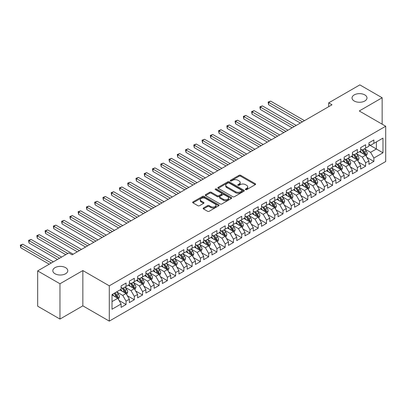 <?xml version="1.0" encoding="UTF-8"?>
<svg xmlns="http://www.w3.org/2000/svg" width="406" height="406" viewBox="0 0 406 406"><rect width="100%" height="100%" fill="white"/><g stroke="black" fill="none" stroke-linecap="round" stroke-linejoin="round"><path stroke-width="0.61" d="M245.534 189.638A0.802 0.462 0 0 0 246.67 189.638L255.283 184.659A1.147 0.66 0 0 0 255.623 184.192A1.147 0.66 0 0 0 255.283 183.725L240.687 175.301A1.147 0.66 0 0 0 239.068 175.301L230.451 180.274A0.802 0.462 0 0 0 230.217 180.599A0.802 0.462 0 0 0 230.451 180.929A0.802 0.462 0 0 0 231.587 180.929L232.704 180.284A3.669 2.116 0 0 1 237.891 180.284L239.109 180.985A3.669 2.116 0 0 1 240.185 182.482A3.669 2.116 0 0 1 239.109 183.984L237.992 184.628A0.802 0.462 0 0 0 237.759 184.953A0.802 0.462 0 0 0 237.992 185.283A0.802 0.462 0 0 0 239.129 185.283L240.245 184.639A3.669 2.116 0 0 1 245.432 184.639L246.65 185.339A3.669 2.116 0 0 1 247.726 186.836A3.669 2.116 0 0 1 246.65 188.338L245.534 188.978A0.802 0.462 0 0 0 245.3 189.308A0.802 0.462 0 0 0 245.534 189.638L245.534 188.978M65.584 267.65A7.475 4.319 0 0 0 57.439 266.712A7.475 4.319 0 0 0 52.821 270.7A7.475 4.319 0 0 0 55.013 273.756A7.475 4.319 0 0 0 63.163 274.689A7.475 4.319 0 0 0 67.777 270.7A7.475 4.319 0 0 0 65.584 267.65M364.801 94.902A7.475 4.319 0 0 0 356.651 93.964A7.475 4.319 0 0 0 352.038 97.953A7.475 4.319 0 0 0 354.225 101.008A7.475 4.319 0 0 0 362.375 101.942A7.475 4.319 0 0 0 366.988 97.953A7.475 4.319 0 0 0 364.801 94.902M203.472 207.973A1.147 0.66 0 0 0 203.132 208.445A1.147 0.66 0 0 0 203.472 208.912L207.567 211.277A1.147 0.66 0 0 0 209.186 211.277L218.753 205.751A1.147 0.66 0 0 0 219.093 205.284A1.147 0.66 0 0 0 218.753 204.817L204.157 196.387A1.147 0.66 0 0 0 202.538 196.387L192.972 201.914A1.147 0.66 0 0 0 192.632 202.381A1.147 0.66 0 0 0 192.972 202.848L197.915 205.705A1.147 0.66 0 0 0 199.539 205.705L203.634 203.34A1.147 0.66 0 0 0 203.969 202.873A1.147 0.66 0 0 0 203.634 202.406L201.178 200.99A3.065 1.771 0 0 1 200.28 199.737A3.065 1.771 0 0 1 202.173 198.098A3.065 1.771 0 0 1 205.517 198.483L215.124 204.03A3.065 1.771 0 0 1 216.028 205.284A3.065 1.771 0 0 1 214.129 206.918A3.065 1.771 0 0 1 210.79 206.537L209.186 205.609A1.147 0.66 0 0 0 207.567 205.609L203.472 207.973L203.472 208.912L207.567 206.563L207.567 205.609M59.971 283.769L59.971 319.065L82.854 305.855L82.854 270.558L59.971 283.769L37.667 270.893L68.807 252.913L72.111 254.821L332.001 104.773L328.698 102.865L328.698 106.682M82.854 270.558L109.285 285.819L385.7 126.236L385.7 161.532L109.285 321.116L109.285 285.819M382.147 124.185L382.147 97.76L359.264 110.975L385.7 126.236M382.147 97.76L359.843 84.884L328.698 102.865M232.785 196.717A1.147 0.66 0 0 0 234.404 196.717L243.976 191.19A1.147 0.66 0 0 0 244.31 190.724A1.147 0.66 0 0 0 243.976 190.257L229.38 181.827A1.147 0.66 0 0 0 227.756 181.827L218.189 187.354A1.147 0.66 0 0 0 217.849 187.821A1.147 0.66 0 0 0 218.189 188.288L232.785 196.717M215.713 189.81A0.802 0.462 0 0 1 216.525 189.922L216.525 188.968L231.364 197.534A1.147 0.66 0 0 1 231.699 198.001A1.147 0.66 0 0 1 231.364 198.473L221.798 203.995A1.147 0.66 0 0 1 220.174 203.995L205.578 195.57L205.578 194.631A1.147 0.66 0 0 0 205.243 195.103A1.147 0.66 0 0 0 205.578 195.57M205.578 194.631L209.674 192.266A1.147 0.66 0 0 1 211.298 192.266L217.215 195.687A1.147 0.66 0 0 0 218.834 195.687L221.554 194.119A1.147 0.66 0 0 0 221.889 193.652A1.147 0.66 0 0 0 221.554 193.18L215.388 189.622A0.802 0.462 0 0 1 215.155 189.297A0.802 0.462 0 0 1 215.652 188.866A0.802 0.462 0 0 1 216.525 188.968M368.932 144.693L376.367 148.987L376.367 141.927L382.975 138.111L373.885 143.359L373.885 139.974L368.932 142.836L368.932 146.221L365.623 148.129L365.623 144.739L360.67 147.601L360.67 150.991L357.366 152.895L357.366 149.51L352.408 152.372L352.408 155.757L349.104 157.665L349.104 154.28L344.146 157.142L344.146 160.527L340.842 162.436L340.842 159.05L335.884 161.913L335.884 165.298L332.58 167.206L332.58 163.821L327.627 166.678L327.627 170.068L324.323 171.977L324.323 168.586L319.365 171.449L319.365 174.839L316.061 176.742L316.061 173.357L311.103 176.219L311.103 179.604L307.799 181.512L307.799 178.127L302.84 180.99L302.84 184.375L299.537 186.283L299.537 182.898L294.583 185.76L294.583 189.145L291.275 191.053L291.275 187.668L286.321 190.526L286.321 193.916L283.018 195.824L283.018 192.434L278.059 195.296L278.059 198.681L274.755 200.589L274.755 197.204L269.797 200.067L269.797 203.452L266.493 205.36L266.493 201.975L261.535 204.837L261.535 208.222L258.231 210.13L258.231 206.745L253.278 209.608L253.278 212.993L249.974 214.901L249.974 211.511L245.016 214.373L245.016 217.763L241.712 219.671L241.712 216.281L236.754 219.144L236.754 222.529L233.45 224.437L233.45 221.052L228.492 223.914L228.492 227.299L225.188 229.207L225.188 225.822L220.235 228.685L220.235 232.07L216.926 233.978L216.926 230.593L211.973 233.455L211.973 236.84L208.669 238.748L208.669 235.358L203.71 238.22L203.71 241.611L200.407 243.519L200.407 240.129L195.448 242.991L195.448 246.376L192.145 248.284L192.145 244.899L187.186 247.761L187.186 251.147L183.882 253.055L183.882 249.67L178.929 252.532L178.929 255.917L175.625 257.825L175.625 254.44L170.667 257.297L170.667 260.688L167.363 262.596L167.363 259.206L162.405 262.068L162.405 265.458L159.101 267.361L159.101 263.976L154.143 266.838L154.143 270.223L150.839 272.132L150.839 268.747L145.886 271.609L145.886 274.994L142.577 276.902L142.577 273.517L137.624 276.379L137.624 279.764L134.32 281.673L134.32 278.288L129.362 281.145L129.362 284.535L126.058 286.443L126.058 283.053L121.1 285.915L121.1 289.3L112.015 294.548L112.015 309.24L121.1 303.992L117.796 298.268L112.015 294.929M382.975 138.111L382.975 152.803L373.885 158.046L370.582 152.326L364.593 148.865M366.907 157.406L373.885 161.436L373.885 158.046M373.885 161.436L368.932 164.298L368.932 160.908L365.623 162.816L362.319 157.097L356.331 153.635M358.645 162.172L365.623 166.206L365.623 162.816M365.623 166.206L360.67 169.063L360.67 165.678L357.366 167.587L354.062 161.862L348.069 158.406M350.383 166.942L357.366 170.972L357.366 167.587M357.366 170.972L352.408 173.834L352.408 170.449L349.104 172.357L345.8 166.633L339.812 163.176M342.121 171.713L349.104 175.742L349.104 172.357M349.104 175.742L344.146 178.604L344.146 175.219L340.842 177.128L337.538 171.403L331.55 167.947M333.864 176.483L340.842 180.513L340.842 177.128M340.842 180.513L335.884 183.375L335.884 179.99L332.58 181.893L329.276 176.174L323.288 172.712M325.602 181.254L332.58 185.283L332.58 181.893M332.58 185.283L327.627 188.145L327.627 184.755L324.323 186.664L321.014 180.939L315.026 177.483M317.34 186.019L324.323 190.049L324.323 186.664M324.323 190.049L319.365 192.911L319.365 189.526L316.061 191.434L312.757 185.709L306.769 182.253M309.078 190.79L316.061 194.819L316.061 191.434M316.061 194.819L311.103 197.681L311.103 194.296L307.799 196.205L304.495 190.48L298.506 187.024M300.821 195.56L307.799 199.59L307.799 196.205M307.799 199.59L302.84 202.452L302.84 199.067L299.537 200.975L296.233 195.25L290.244 191.789M292.559 200.331L299.537 204.36L299.537 200.975M299.537 204.36L294.583 207.222L294.583 203.832L291.275 205.74L287.971 200.021L281.982 196.56M284.296 205.101L291.275 209.131L291.275 205.74M291.275 209.131L286.321 211.993L286.321 208.603L283.018 210.511L279.714 204.786L273.72 201.33M276.034 209.866L283.018 213.896L283.018 210.511M283.018 213.896L278.059 216.758L278.059 213.373L274.755 215.281L271.452 209.557L265.463 206.101M267.772 214.637L274.755 218.667L274.755 215.281M274.755 218.667L269.797 221.529L269.797 218.144L266.493 220.052L263.19 214.327L257.201 210.871M259.515 219.407L266.493 223.437L266.493 220.052M266.493 223.437L261.535 226.299L261.535 222.914L258.231 224.822L254.927 219.098L248.939 215.637M251.253 224.178L258.231 228.208L258.231 224.822M258.231 228.208L253.278 231.07L253.278 227.68L249.974 229.588L246.665 223.868L240.677 220.407M242.991 228.943L249.974 232.978L249.974 229.588M249.974 232.978L245.016 235.835L245.016 232.45L241.712 234.358L238.408 228.634L232.42 225.178M234.729 233.714L241.712 237.743L241.712 234.358M241.712 237.743L236.754 240.606L236.754 237.221L233.45 239.129L230.146 233.404L224.158 229.948M226.472 238.484L233.45 242.514L233.45 239.129M233.45 242.514L228.492 245.376L228.492 241.991L225.188 243.899L221.884 238.175L215.896 234.719M218.21 243.255L225.188 247.284L225.188 243.899M225.188 247.284L220.235 250.147L220.235 246.762L216.926 248.67L213.622 242.945L207.633 239.484M209.948 248.025L216.926 252.055L216.926 248.67M216.926 252.055L211.973 254.917L211.973 251.527L208.669 253.435L205.365 247.716L199.371 244.255M201.686 252.791L208.669 256.825L208.669 253.435M208.669 256.825L203.71 259.683L203.71 256.298L200.407 258.206L197.103 252.481L191.114 249.025M193.423 257.561L200.407 261.591L200.407 258.206M200.407 261.591L195.448 264.453L195.448 261.068L192.145 262.976L188.841 257.252L182.852 253.796M185.166 262.332L192.145 266.361L192.145 262.976M192.145 266.361L187.186 269.224L187.186 265.839L183.882 267.747L180.579 262.022L174.59 258.566M176.904 267.102L183.882 271.132L183.882 267.747M183.882 271.132L178.929 273.994L178.929 270.609L175.625 272.512L172.317 266.793L166.328 263.332M168.642 271.873L175.625 275.902L175.625 272.512M175.625 275.902L170.667 278.765L170.667 275.375L167.363 277.283L164.06 271.563L158.066 268.102M160.38 276.638L167.363 280.673L167.363 277.283M167.363 280.673L162.405 283.53L162.405 280.145L159.101 282.053L155.797 276.329L149.809 272.873M152.123 281.409L159.101 285.438L159.101 282.053M159.101 285.438L154.143 288.301L154.143 284.916L150.839 286.824L147.535 281.099L141.547 277.643M143.861 286.179L150.839 290.209L150.839 286.824M150.839 290.209L145.886 293.071L145.886 289.686L142.577 291.594L139.273 285.87L133.285 282.414M135.599 290.95L142.577 294.979L142.577 291.594M142.577 294.979L137.624 297.842L137.624 294.457L134.32 296.36L131.016 290.64L125.023 287.179M127.337 295.72L134.32 299.75L134.32 296.36M134.32 299.75L129.362 302.612L129.362 299.222L126.058 301.13L122.754 295.406L116.766 291.95M119.075 300.486L126.058 304.515L126.058 301.13M126.058 304.515L121.1 307.378L121.1 303.992M121.1 287.397L122.754 288.351L126.058 286.443M112.015 301.607L117.796 298.268M129.362 282.627L131.016 283.581L134.32 281.673M122.754 295.406L126.058 293.502L119.943 289.97M129.362 299.222L126.058 293.502M137.624 277.856L139.273 278.81L142.577 276.902M131.016 290.64L134.32 288.732L128.205 285.2M137.624 294.457L134.32 288.732M145.886 273.086L147.535 274.04L150.839 272.132M139.273 285.87L142.577 283.961L136.467 280.429M145.886 289.686L142.577 283.961M154.143 268.315L155.797 269.269L159.101 267.361M147.535 281.099L150.839 279.191L144.729 275.664M154.143 284.916L150.839 279.191M162.405 263.55L164.06 264.504L167.363 262.596M155.797 276.329L159.101 274.42L152.986 270.893M162.405 280.145L159.101 274.42M170.667 258.779L172.317 259.733L175.625 257.825M164.06 271.563L167.363 269.655L161.248 266.123M170.667 275.375L167.363 269.655M178.929 254.009L180.579 254.963L183.882 253.055M172.317 266.793L175.625 264.885L169.51 261.352M178.929 270.609L175.625 264.885M187.186 249.238L188.841 250.192L192.145 248.284M180.579 262.022L183.882 260.114L177.772 256.587M187.186 265.839L183.882 260.114M195.448 244.468L197.103 245.422L200.407 243.519M188.841 257.252L192.145 255.344L186.034 251.816M195.448 261.068L192.145 255.344M203.71 239.702L205.365 240.656L208.669 238.748M197.103 252.481L200.407 250.573L194.291 247.046M203.71 256.298L200.407 250.573M211.973 234.932L213.622 235.886L216.926 233.978M205.365 247.716L208.669 245.808L202.553 242.275M211.973 251.527L208.669 245.808M220.235 230.161L221.884 231.115L225.188 229.207M213.622 242.945L216.926 241.037L210.815 237.505M220.235 246.762L216.926 241.037M228.492 225.391L230.146 226.345L233.45 224.437M221.884 238.175L225.188 236.267L219.078 232.739M228.492 241.991L225.188 236.267M236.754 220.625L238.408 221.575L241.712 219.671M230.146 233.404L233.45 231.496L227.335 227.969M236.754 237.221L233.45 231.496M245.016 215.855L246.665 216.809L249.974 214.901M238.408 228.634L241.712 226.726L235.597 223.198M245.016 232.45L241.712 226.726M253.278 211.084L254.927 212.039L258.231 210.13M246.665 223.868L249.974 221.96L243.859 218.428M253.278 227.68L249.974 221.96M261.535 206.314L263.19 207.268L266.493 205.36M254.927 219.098L258.231 217.19L252.121 213.657M261.535 222.914L258.231 217.19M269.797 201.543L271.452 202.498L274.755 200.589M263.19 214.327L266.493 212.419L260.383 208.892M269.797 218.144L266.493 212.419M278.059 196.778L279.714 197.732L283.018 195.824M271.452 209.557L274.755 207.649L268.64 204.122M278.059 213.373L274.755 207.649M286.321 192.008L287.971 192.962L291.275 191.053M279.714 204.786L283.018 202.883L276.902 199.351M286.321 208.603L283.018 202.883M294.583 187.237L296.233 188.191L299.537 186.283M287.971 200.021L291.275 198.113L285.164 194.581M294.583 203.832L291.275 198.113M302.84 182.467L304.495 183.421L307.799 181.512M296.233 195.25L299.537 193.342L293.426 189.81M302.84 199.067L299.537 193.342M311.103 177.696L312.757 178.65L316.061 176.742M304.495 190.48L307.799 188.572L301.683 185.045M311.103 194.296L307.799 188.572M319.365 172.931L321.014 173.885L324.323 171.977M312.757 185.709L316.061 183.801L309.945 180.274M319.365 189.526L316.061 183.801M327.627 168.16L329.276 169.114L332.58 167.206M321.014 180.939L324.323 179.036L318.208 175.504M327.627 184.755L324.323 179.036M335.884 163.39L337.538 164.344L340.842 162.436M329.276 176.174L332.58 174.265L326.47 170.733M335.884 179.99L332.58 174.265M344.146 158.619L345.8 159.573L349.104 157.665M337.538 171.403L340.842 169.495L334.732 165.968M344.146 175.219L340.842 169.495M352.408 153.849L354.062 154.803L357.366 152.895M345.8 166.633L349.104 164.724L342.989 161.197M352.408 170.449L349.104 164.724M360.67 149.083L362.319 150.037L365.623 148.129M354.062 161.862L357.366 159.954L351.251 156.427M360.67 165.678L357.366 159.954M368.932 144.313L370.582 145.267L373.885 143.359M362.319 157.097L365.623 155.188L359.513 151.656M368.932 160.908L365.623 155.188M37.667 270.893L37.667 306.185L59.971 319.065M82.854 305.855L109.285 321.116M370.582 152.326L376.367 148.987L382.975 152.803M245.853 189.749L246.65 189.292A3.669 2.116 0 0 0 247.726 187.79L247.726 186.836M240.185 182.482L240.185 183.436A3.669 2.116 0 0 1 239.109 184.938L238.312 185.395M255.267 184.669L240.687 176.25A1.147 0.66 0 0 0 239.068 176.25L230.77 181.04M243.96 191.201L229.38 182.781A1.147 0.66 0 0 0 227.756 182.781L218.205 188.298M241.946 191.053A0.802 0.462 0 0 0 242.179 190.724A0.802 0.462 0 0 0 241.946 190.394L229.136 182.999A0.802 0.462 0 0 0 227.999 182.999L226.822 183.679A3.669 2.116 0 0 0 225.746 185.177A3.669 2.116 0 0 0 226.822 186.674L235.581 191.728A3.669 2.116 0 0 0 240.768 191.728L241.946 191.053L241.946 192.008A0.802 0.462 0 0 0 242.179 191.678L242.179 190.724M225.746 185.177L225.746 186.131A3.669 2.116 0 0 0 226.822 187.628L226.822 186.674M241.946 192.008L240.768 192.683A3.669 2.116 0 0 1 235.581 192.683L226.822 187.628M205.593 195.58L209.674 193.22L209.674 192.266M221.889 193.652L221.889 194.606A1.147 0.66 0 0 1 221.554 195.073L218.834 196.641A1.147 0.66 0 0 1 217.215 196.641L211.298 193.22A1.147 0.66 0 0 0 209.674 193.22M216.525 189.922L231.349 198.478M223.356 199.234A3.065 1.771 0 0 0 226.7 199.615A3.065 1.771 0 0 0 228.593 197.981A3.065 1.771 0 0 0 227.695 196.727L224.31 194.773A1.147 0.66 0 0 0 222.686 194.773L219.971 196.342A1.147 0.66 0 0 0 219.636 196.808A1.147 0.66 0 0 0 219.971 197.275L223.356 199.234L223.356 200.188A3.065 1.771 0 0 0 226.7 200.569A3.065 1.771 0 0 0 228.593 198.935L228.593 197.981M219.636 196.808L219.636 197.763A1.147 0.66 0 0 0 219.971 198.23L219.971 197.275M223.356 200.188L219.971 198.23M216.028 205.284L216.028 206.238A3.065 1.771 0 0 1 214.129 207.872A3.065 1.771 0 0 1 210.79 207.491L209.186 206.563A1.147 0.66 0 0 0 207.567 206.563M200.28 199.737L200.28 200.691A3.065 1.771 0 0 0 201.178 201.944L201.178 200.99M203.619 203.35L201.178 201.944M218.738 205.761L204.157 197.341A1.147 0.66 0 0 0 202.538 197.341L192.987 202.858L192.972 201.914M366.237 156.244L367.263 153.747A3.096 1.786 -120 0 0 366.273 151.108L364.517 148.769M361.721 152.93L360.386 151.154M304.495 120.658L270.65 101.114L268.584 102.307L268.584 104.692L300.364 123.038M365.045 154.848L365.588 153.879A3.096 1.786 -120 0 0 364.705 152.017L362.949 149.672M361.949 149.819L364.116 152.712A1.578 0.908 60 0 1 364.4 153.194L365.588 153.879M361.401 149.504L363.71 152.59A3.096 1.786 60 0 1 364.598 154.453L364.659 154.63M268.584 104.692L268.127 102.043L302.429 121.846M268.127 102.043L270.65 101.114M357.975 161.015L359 158.518A3.096 1.786 -120 0 0 358.011 155.879L356.255 153.534M353.459 157.701L352.129 155.919M296.233 125.424L262.388 105.885L260.322 107.077L260.322 109.463L292.102 127.809M356.783 159.619L357.331 158.65A3.096 1.786 -120 0 0 356.443 156.787L354.687 154.442M353.687 154.59L355.854 157.482A1.578 0.908 60 0 1 356.138 157.959L357.331 158.65M353.144 154.275L355.453 157.355A3.096 1.786 60 0 1 356.336 159.218L356.402 159.401M260.322 109.463L259.87 106.814L294.167 126.616M259.87 106.814L262.388 105.885M349.713 165.785L350.738 163.283A3.096 1.786 -120 0 0 349.749 160.649L347.998 158.304M345.202 162.471L343.867 160.69M287.971 130.194L254.126 110.655L252.06 111.848L252.06 114.233L283.84 132.579M348.521 164.389L349.069 163.415A3.096 1.786 -120 0 0 348.181 161.552L346.425 159.213M345.425 159.36L347.592 162.253A1.578 0.908 60 0 1 347.881 162.73L349.069 163.415M344.882 159.045L347.191 162.126A3.096 1.786 60 0 1 348.074 163.988L348.14 164.166M252.06 114.233L251.608 111.584L285.905 131.387M251.608 111.584L254.126 110.655M341.456 170.556L342.476 168.054A3.096 1.786 -120 0 0 341.492 165.42L339.736 163.075M336.939 167.242L335.605 165.46M279.714 134.965L245.869 115.426L243.803 116.618L243.803 118.999L275.583 137.35M340.258 169.16L340.807 168.185A3.096 1.786 -120 0 0 339.918 166.323L338.168 163.983M337.163 164.125L339.33 167.023A1.578 0.908 60 0 1 339.619 167.5L340.807 168.185M336.62 163.811L338.929 166.896A3.096 1.786 60 0 1 339.817 168.759L339.878 168.937M243.803 118.999L243.346 116.355L277.648 136.157M243.346 116.355L245.869 115.426M333.194 175.321L334.219 172.824A3.096 1.786 -120 0 0 333.23 170.185L331.474 167.845M328.677 172.012L327.343 170.231M271.452 139.735L237.606 120.191L235.541 121.384L235.541 123.769L267.321 142.12M331.996 173.925L332.544 172.956A3.096 1.786 -120 0 0 331.661 171.093L329.905 168.749M328.901 168.896L331.073 171.789A1.578 0.908 60 0 1 331.357 172.271L332.544 172.956M328.358 168.581L330.667 171.667A3.096 1.786 60 0 1 331.555 173.529L331.616 173.707M235.541 123.769L235.084 121.125L269.386 140.928M235.084 121.125L237.606 120.191M324.932 180.091L325.957 177.595A3.096 1.786 -120 0 0 324.967 174.956L323.212 172.616M320.415 176.777L319.08 175.001M263.19 144.5L229.344 124.962L227.279 126.154L227.279 128.54L259.058 146.886M323.739 178.696L324.282 177.726A3.096 1.786 -120 0 0 323.399 175.864L321.643 173.519M320.644 173.666L322.811 176.559A1.578 0.908 60 0 1 323.095 177.036L324.282 177.726M320.095 173.352L322.41 176.437A3.096 1.786 60 0 1 323.293 178.295L323.354 178.478M227.279 128.54L226.827 125.89L261.124 145.693M226.827 125.89L229.344 124.962M316.67 184.862L317.695 182.36A3.096 1.786 -120 0 0 316.705 179.726L314.954 177.381M312.158 181.548L310.823 179.767M254.927 149.271L221.082 129.732L219.017 130.925L219.017 133.31L250.796 151.656M315.477 183.466L316.025 182.497A3.096 1.786 -120 0 0 315.137 180.634L313.381 178.29M312.381 178.437L314.548 181.33A1.578 0.908 60 0 1 314.833 181.807L316.025 182.497M311.838 178.122L314.148 181.203A3.096 1.786 60 0 1 315.031 183.065L315.097 183.248M219.017 133.31L218.565 130.661L252.862 150.464M218.565 130.661L221.082 129.732M308.408 189.632L309.433 187.13A3.096 1.786 -120 0 0 308.448 184.497L306.692 182.152M303.896 186.318L302.561 184.537M246.665 154.041L212.82 134.503L210.755 135.695L210.755 138.081L242.534 156.427M307.215 188.237L307.763 187.262A3.096 1.786 -120 0 0 306.875 185.4L305.124 183.06M304.119 183.207L306.286 186.1A1.578 0.908 60 0 1 306.576 186.577L307.763 187.262M303.576 182.893L305.885 185.973A3.096 1.786 60 0 1 306.774 187.836L306.834 188.014M210.755 138.081L210.303 135.431L244.6 155.234M210.303 135.431L212.82 134.503M300.151 194.403L301.171 191.901A3.096 1.786 -120 0 0 300.186 189.267L298.43 186.922M295.634 191.089L294.299 189.308M238.408 158.812L204.563 139.273L202.498 140.461L202.498 142.846L234.277 161.197M298.953 193.007L299.501 192.033A3.096 1.786 -120 0 0 298.618 190.17L296.862 187.831M295.857 187.973L298.024 190.866A1.578 0.908 60 0 1 298.314 191.348L299.501 192.033M295.314 187.658L297.623 190.744A3.096 1.786 60 0 1 298.512 192.606L298.572 192.784M202.498 142.846L202.041 140.202L236.343 160.005M202.041 140.202L204.563 139.273M291.889 199.168L292.914 196.671A3.096 1.786 -120 0 0 291.924 194.032L290.168 191.693M287.372 195.859L286.037 194.078M230.146 163.582L196.301 144.039L194.235 145.231L194.235 147.617L226.015 165.968M290.696 197.773L291.239 196.803A3.096 1.786 -120 0 0 290.356 194.941L288.6 192.596M287.6 192.743L289.767 195.636A1.578 0.908 60 0 1 290.051 196.118L291.239 196.803M287.052 192.429L289.361 195.514A3.096 1.786 60 0 1 290.249 197.377L290.31 197.555M194.235 147.617L193.779 144.972L228.081 164.775M193.779 144.972L196.301 144.039M283.627 203.939L284.652 201.442A3.096 1.786 -120 0 0 283.662 198.803L281.906 196.463M279.11 200.625L277.78 198.844M221.884 168.348L188.039 148.809L185.973 150.002L185.973 152.387L217.753 170.733M282.434 202.543L282.982 201.574A3.096 1.786 -120 0 0 282.094 199.711L280.338 197.367M279.338 197.514L281.505 200.407A1.578 0.908 60 0 1 281.789 200.884L282.982 201.574M278.79 197.199L281.104 200.285A3.096 1.786 60 0 1 281.987 202.142L282.053 202.325M185.973 152.387L185.522 149.738L219.819 169.541M185.522 149.738L188.039 148.809M275.364 208.709L276.39 206.207A3.096 1.786 -120 0 0 275.4 203.573L273.649 201.229M270.853 205.395L269.518 203.614M213.622 173.118L179.777 153.58L177.711 154.772L177.711 157.158L209.491 175.504M274.172 207.314L274.72 206.339A3.096 1.786 -120 0 0 273.832 204.482L272.076 202.137M271.076 202.284L273.243 205.177A1.578 0.908 60 0 1 273.532 205.654L274.72 206.339M270.533 201.97L272.842 205.05A3.096 1.786 60 0 1 273.725 206.913L273.791 207.096M177.711 157.158L177.26 154.508L211.556 174.311M177.26 154.508L179.777 153.58M267.107 213.48L268.127 210.978A3.096 1.786 -120 0 0 267.143 208.344L265.387 205.999M262.591 210.166L261.256 208.385M205.36 177.889L171.52 158.35L169.454 159.543L169.454 161.928L201.234 180.274M265.91 212.084L266.458 211.11A3.096 1.786 -120 0 0 265.57 209.247L263.819 206.908M262.814 207.055L264.981 209.948A1.578 0.908 60 0 1 265.27 210.425L266.458 211.11M262.271 206.74L264.58 209.821A3.096 1.786 60 0 1 265.468 211.683L265.529 211.861M169.454 161.928L168.997 159.279L203.299 179.082M168.997 159.279L171.52 158.35M258.845 218.25L259.87 215.748A3.096 1.786 -120 0 0 258.881 213.114L257.125 210.77M254.329 214.936L252.994 213.155M197.103 182.659L163.258 163.116L161.192 164.308L161.192 166.693L192.972 185.045M257.648 216.855L258.196 215.88A3.096 1.786 -120 0 0 257.313 214.018L255.557 211.678M254.552 211.82L256.724 214.713A1.578 0.908 60 0 1 257.008 215.195L258.196 215.88M254.009 211.506L256.318 214.591A3.096 1.786 60 0 1 257.206 216.454L257.267 216.631M161.192 166.693L160.735 164.049L195.037 183.852M160.735 164.049L163.258 163.116M250.583 223.016L251.608 220.519A3.096 1.786 -120 0 0 250.619 217.88L248.863 215.54M246.066 219.707L244.732 217.926M188.841 187.43L154.996 167.886L152.93 169.079L152.93 171.464L184.71 189.81M249.391 221.62L249.934 220.651A3.096 1.786 -120 0 0 249.051 218.788L247.295 216.444M246.295 216.591L248.462 219.484A1.578 0.908 60 0 1 248.746 219.966L249.934 220.651M245.747 216.276L248.061 219.362A3.096 1.786 60 0 1 248.944 221.224L249.005 221.402M152.93 171.464L152.473 168.82L186.775 188.623M152.473 168.82L154.996 167.886M242.321 227.786L243.346 225.289A3.096 1.786 -120 0 0 242.357 222.65L240.606 220.311M237.809 224.472L236.475 222.691M180.579 192.195L146.733 172.657L144.668 173.849L144.668 176.234L176.448 194.581M241.128 226.391L241.677 225.421A3.096 1.786 -120 0 0 240.788 223.559L239.032 221.214M238.033 221.361L240.2 224.254A1.578 0.908 60 0 1 240.484 224.731L241.677 225.421M237.49 221.047L239.799 224.127A3.096 1.786 60 0 1 240.682 225.99L240.748 226.172M144.668 176.234L144.216 173.585L178.513 193.388M144.216 173.585L146.733 172.657M234.059 232.557L235.084 230.055A3.096 1.786 -120 0 0 234.1 227.421L232.344 225.076M229.547 229.243L228.213 227.461M172.317 196.966L138.471 177.427L136.406 178.62L136.406 181.005L168.185 199.351M232.866 231.161L233.414 230.187A3.096 1.786 -120 0 0 232.526 228.329L230.77 225.985M229.771 226.132L231.938 229.025A1.578 0.908 60 0 1 232.227 229.502L233.414 230.187M229.228 225.817L231.537 228.898A3.096 1.786 60 0 1 232.425 230.76L232.486 230.943M136.406 181.005L135.954 178.356L170.251 198.158M135.954 178.356L138.471 177.427M225.802 237.327L226.822 234.825A3.096 1.786 -120 0 0 225.837 232.191L224.082 229.847M221.285 234.013L219.95 232.232M164.06 201.736L130.214 182.198L128.149 183.39L128.149 185.775L159.928 204.122M224.604 235.932L225.152 234.957A3.096 1.786 -120 0 0 224.264 233.095L222.513 230.755M221.509 230.897L223.676 233.795A1.578 0.908 60 0 1 223.965 234.272L225.152 234.957M220.965 230.588L223.275 233.668A3.096 1.786 60 0 1 224.163 235.531L224.224 235.708M128.149 185.775L127.692 183.126L161.994 202.929M127.692 183.126L130.214 182.198M217.54 242.093L218.565 239.596A3.096 1.786 -120 0 0 217.575 236.962L215.819 234.617M213.023 238.784L211.688 237.002M155.797 206.507L121.952 186.963L119.887 188.156L119.887 190.541L151.666 208.892M216.342 240.697L216.89 239.728A3.096 1.786 -120 0 0 216.007 237.865L214.251 235.521M213.251 235.668L215.419 238.561A1.578 0.908 60 0 1 215.703 239.043L216.89 239.728M212.703 235.353L215.013 238.439A3.096 1.786 60 0 1 215.901 240.301L215.962 240.479M119.887 190.541L119.43 187.897L153.732 207.699M119.43 187.897L121.952 186.963M209.278 246.863L210.303 244.366A3.096 1.786 -120 0 0 209.313 241.727L207.557 239.388M204.761 243.549L203.431 241.773M147.535 211.277L113.69 191.733L111.625 192.926L111.625 195.311L143.404 213.657M208.085 245.468L208.633 244.498A3.096 1.786 -120 0 0 207.745 242.636L205.989 240.291M204.989 240.438L207.156 243.331A1.578 0.908 60 0 1 207.441 243.813L208.633 244.498M204.441 240.124L206.755 243.209A3.096 1.786 60 0 1 207.639 245.072L207.705 245.249M111.625 195.311L111.173 192.662L145.47 212.465M111.173 192.662L113.69 191.733M201.016 251.634L202.041 249.137A3.096 1.786 -120 0 0 201.051 246.498L199.3 244.158M196.504 248.32L195.169 246.538M139.273 216.043L105.428 196.504L103.363 197.697L103.363 200.082L135.142 218.428M199.823 250.238L200.371 249.269A3.096 1.786 -120 0 0 199.483 247.406L197.727 245.062M196.727 245.209L198.894 248.102A1.578 0.908 60 0 1 199.184 248.579L200.371 249.269M196.184 244.894L198.493 247.975A3.096 1.786 60 0 1 199.376 249.837L199.442 250.02M103.363 200.082L102.911 197.433L137.208 217.235M102.911 197.433L105.428 196.504M192.759 256.404L193.779 253.902A3.096 1.786 -120 0 0 192.794 251.268L191.038 248.924M188.242 253.09L186.907 251.309M131.011 220.813L97.171 201.274L95.105 202.467L95.105 204.852L126.885 223.198M191.561 255.009L192.109 254.034A3.096 1.786 -120 0 0 191.221 252.172L189.47 249.832M188.465 249.979L190.632 252.872A1.578 0.908 60 0 1 190.921 253.349L192.109 254.034M187.922 249.665L190.231 252.745A3.096 1.786 60 0 1 191.119 254.608L191.18 254.785M95.105 204.852L94.649 202.203L128.951 222.006M94.649 202.203L97.171 201.274M184.497 261.175L185.522 258.673A3.096 1.786 -120 0 0 184.532 256.039L182.776 253.694M179.98 257.861L178.645 256.079M122.754 225.584L88.909 206.045L86.843 207.238L86.843 209.618L118.623 227.969M183.299 259.779L183.847 258.805A3.096 1.786 -120 0 0 182.964 256.942L181.208 254.603M180.203 254.745L182.375 257.643A1.578 0.908 60 0 1 182.659 258.12L183.847 258.805M179.66 254.43L181.969 257.516A3.096 1.786 60 0 1 182.857 259.378L182.918 259.556M86.843 209.618L86.387 206.974L120.689 226.776M86.387 206.974L88.909 206.045M176.234 265.94L177.26 263.443A3.096 1.786 -120 0 0 176.27 260.804L174.514 258.465M171.718 262.631L170.383 260.85M114.492 230.354L80.647 210.81L78.581 212.003L78.581 214.388L110.361 232.739M175.042 264.545L175.585 263.575A3.096 1.786 -120 0 0 174.702 261.713L172.946 259.368M171.946 259.515L174.113 262.408A1.578 0.908 60 0 1 174.397 262.89L175.585 263.575M171.398 259.201L173.707 262.286A3.096 1.786 60 0 1 174.595 264.149L174.656 264.326M78.581 214.388L78.125 211.744L112.426 231.547M78.125 211.744L80.647 210.81M167.972 270.711L168.997 268.214A3.096 1.786 -120 0 0 168.008 265.575L166.257 263.235M163.456 267.397L162.126 265.62M106.23 235.12L72.385 215.581L70.319 216.774L70.319 219.159L102.099 237.505M166.78 269.315L167.328 268.346A3.096 1.786 -120 0 0 166.44 266.483L164.684 264.139M163.684 264.286L165.851 267.178A1.578 0.908 60 0 1 166.135 267.661L167.328 268.346M163.141 263.971L165.45 267.057A3.096 1.786 60 0 1 166.333 268.919L166.399 269.097M70.319 219.159L69.868 216.51L104.164 236.312M69.868 216.51L72.385 215.581M159.71 275.481L160.735 272.984A3.096 1.786 -120 0 0 159.751 270.345L157.995 268.001M155.199 272.167L153.864 270.386M97.968 239.89L64.123 220.351L62.057 221.544L62.057 223.929L93.837 242.275M158.518 274.086L159.066 273.116A3.096 1.786 -120 0 0 158.178 271.254L156.422 268.909M155.422 269.056L157.589 271.949A1.578 0.908 60 0 1 157.878 272.426L159.066 273.116M154.879 268.742L157.188 271.822A3.096 1.786 60 0 1 158.076 273.685L158.137 273.867M62.057 223.929L61.605 221.28L95.902 241.083M61.605 221.28L64.123 220.351M151.453 280.252L152.473 277.75A3.096 1.786 -120 0 0 151.489 275.116L149.733 272.771M146.936 276.938L145.602 275.156M89.711 244.661L55.866 225.122L53.8 226.315L53.8 228.7L85.58 247.046M150.256 278.856L150.804 277.882A3.096 1.786 -120 0 0 149.915 276.019L148.165 273.68M147.16 273.827L149.327 276.719A1.578 0.908 60 0 1 149.616 277.197L150.804 277.882M146.617 273.512L148.926 276.593A3.096 1.786 60 0 1 149.814 278.455L149.875 278.633M53.8 228.7L53.343 226.051L87.645 245.853M53.343 226.051L55.866 225.122M143.191 285.022L144.216 282.52A3.096 1.786 -120 0 0 143.227 279.886L141.471 277.542M138.674 281.708L137.34 279.927M81.449 249.431L47.603 229.892L45.538 231.085L45.538 233.465L77.318 251.816M141.993 283.627L142.542 282.652A3.096 1.786 -120 0 0 141.658 280.79L139.903 278.45M138.903 278.592L141.07 281.485A1.578 0.908 60 0 1 141.354 281.967L142.542 282.652M138.355 278.277L140.664 281.363A3.096 1.786 60 0 1 141.552 283.226L141.613 283.403M45.538 233.465L45.081 230.821L79.383 250.624M45.081 230.821L47.603 229.892M134.929 289.788L135.954 287.291A3.096 1.786 -120 0 0 134.965 284.652L133.209 282.312M130.412 286.479L129.078 284.697M73.187 254.202L39.341 234.658L37.276 235.85L37.276 238.236L65.752 254.679M133.736 288.392L134.285 287.423A3.096 1.786 -120 0 0 133.396 285.56L131.64 283.215M130.641 283.363L132.808 286.255A1.578 0.908 60 0 1 133.092 286.737L134.285 287.423M130.093 283.048L132.407 286.134A3.096 1.786 60 0 1 133.29 287.996L133.356 288.174M37.276 238.236L36.824 235.592L67.817 253.486M36.824 235.592L39.341 234.658M126.667 294.558L127.692 292.061A3.096 1.786 -120 0 0 126.702 289.422L124.952 287.083M122.155 291.244L120.821 289.468M61.621 257.064L31.079 239.428L29.014 240.621L29.014 243.006L57.49 259.444M125.474 293.162L126.022 292.193A3.096 1.786 -120 0 0 125.134 290.331L123.378 287.986M122.379 288.133L124.546 291.026A1.578 0.908 60 0 1 124.835 291.503L126.022 292.193M121.836 287.818L124.145 290.904A3.096 1.786 60 0 1 125.028 292.762L125.094 292.944M29.014 243.006L28.562 240.357L59.555 258.252M28.562 240.357L31.079 239.428M118.41 299.329L119.43 296.827A3.096 1.786 -120 0 0 118.445 294.193L116.689 291.848M113.893 296.015L112.558 294.233M53.359 261.829L22.817 244.199L20.757 245.391L20.757 247.777L49.227 264.215M117.212 297.933L117.76 296.959A3.096 1.786 -120 0 0 116.872 295.101L115.121 292.756M114.345 293.203L116.283 295.796A1.578 0.908 60 0 1 116.573 296.273L117.76 296.959M114.127 293.33L115.883 295.669A3.096 1.786 60 0 1 116.771 297.532L116.832 297.715M20.757 247.777L20.3 245.128L51.293 263.022M20.3 245.128L22.817 244.199M246.65 189.292L246.65 188.338M237.992 185.283L237.992 184.628M239.109 184.938L239.109 183.984M230.451 180.929L230.451 180.274M239.068 176.25L239.068 175.301M240.687 176.25L240.687 175.301M255.283 184.659L255.283 183.725M218.189 188.288L218.189 187.354M227.756 182.781L227.756 181.827M229.38 182.781L229.38 181.827M243.976 191.19L243.976 190.257M235.581 192.683L235.581 191.728M240.768 192.683L240.768 191.728M211.298 193.22L211.298 192.266M217.215 196.641L217.215 195.687M218.834 196.641L218.834 195.687M221.554 195.073L221.554 194.119M231.364 198.473L231.364 197.534M209.186 206.563L209.186 205.609M210.79 207.491L210.79 206.537M203.634 203.34L203.634 202.406M202.538 197.341L202.538 196.387M204.157 197.341L204.157 196.387M218.753 205.751L218.753 204.817M365.238 154.96L367.242 153.808M364.705 152.017L366.273 151.108M362.421 153.336L363.71 152.59M356.975 159.731L358.98 158.573M356.443 156.787L358.011 155.879M354.159 158.107L355.453 157.355M348.713 164.501L350.718 163.344M348.181 161.552L349.749 160.649M345.897 162.872L347.191 162.126M340.456 169.272L342.456 168.114M339.918 166.323L341.492 165.42M337.635 167.642L338.929 166.896M332.194 174.042L334.199 172.885M331.661 171.093L333.23 170.185M329.373 172.413L330.667 171.667M323.932 178.807L325.937 177.655M323.399 175.864L324.967 174.956M321.116 177.183L322.41 176.437M315.67 183.578L317.675 182.421M315.137 180.634L316.705 179.726M312.853 181.954L314.148 181.203M307.413 188.348L309.413 187.191M306.875 185.4L308.448 184.497M304.591 186.719L305.885 185.973M299.151 193.119L301.15 191.962M298.618 190.17L300.186 189.267M296.329 191.49L297.623 190.744M290.889 197.889L292.893 196.732M290.356 194.941L291.924 194.032M288.072 196.26L289.361 195.514M282.627 202.655L284.631 201.498M282.094 199.711L283.662 198.803M279.81 201.031L281.104 200.285M274.365 207.425L276.369 206.268M273.832 204.482L275.4 203.573M271.548 205.796L272.842 205.05M266.108 212.196L268.107 211.039M265.57 209.247L267.143 208.344M263.286 210.567L264.58 209.821M257.846 216.966L259.85 215.809M257.313 214.018L258.881 213.114M255.024 215.337L256.318 214.591M249.583 221.737L251.588 220.58M249.051 218.788L250.619 217.88M246.767 220.108L248.061 219.362M241.321 226.502L243.326 225.345M240.788 223.559L242.357 222.65M238.505 224.878L239.799 224.127M233.064 231.273L235.064 230.116M232.526 228.329L234.1 227.421M230.243 229.644L231.537 228.898M224.802 236.043L226.802 234.886M224.264 233.095L225.837 232.191M221.98 234.414L223.275 233.668M216.54 240.814L218.545 239.657M216.007 237.865L217.575 236.962M213.723 239.185L215.013 238.439M208.278 245.579L210.283 244.427M207.745 242.636L209.313 241.727M205.461 243.955L206.755 243.209M200.016 250.35L202.021 249.193M199.483 247.406L201.051 246.498M197.199 248.726L198.493 247.975M191.759 255.12L193.758 253.963M191.221 252.172L192.794 251.268M188.937 253.491L190.231 252.745M183.497 259.891L185.501 258.734M182.964 256.942L184.532 256.039M180.675 258.262L181.969 257.516M175.235 264.661L177.239 263.504M174.702 261.713L176.27 260.804M172.418 263.032L173.707 262.286M166.973 269.427L168.977 268.275M166.44 266.483L168.008 265.575M164.156 267.803L165.45 267.057M158.71 274.197L160.715 273.04M158.178 271.254L159.751 270.345M155.894 272.573L157.188 271.822M150.453 278.968L152.453 277.811M149.915 276.019L151.489 275.116M147.632 277.339L148.926 276.593M142.191 283.738L144.196 282.581M141.658 280.79L143.227 279.886M139.37 282.109L140.664 281.363M133.929 288.509L135.934 287.352M133.396 285.56L134.965 284.652M131.113 286.88L132.407 286.134M125.667 293.274L127.672 292.117M125.134 290.331L126.702 289.422M122.851 291.65L124.145 290.904M117.41 298.045L119.41 296.887M116.872 295.101L118.445 294.193M114.588 296.416L115.883 295.669"/></g></svg>
